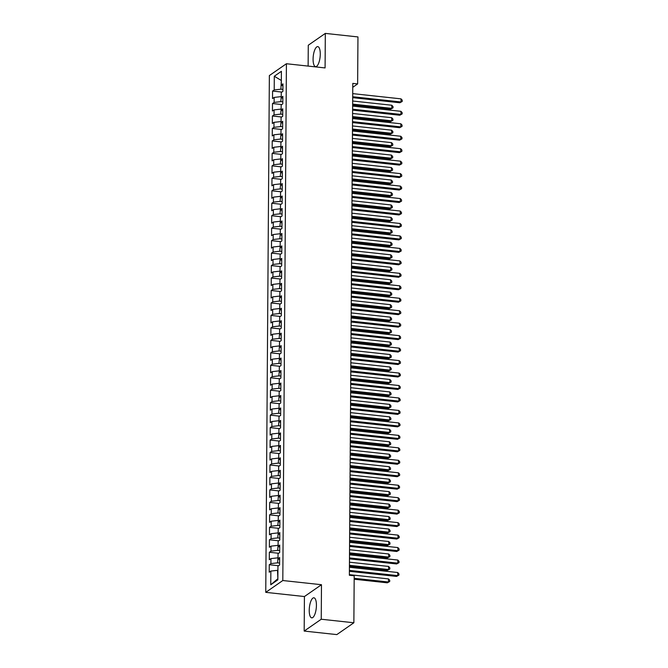 <?xml version="1.0" encoding="UTF-8"?>
<svg xmlns="http://www.w3.org/2000/svg" width="668" height="668" viewBox="0 0 668 668"><rect width="100%" height="100%" fill="white"/><g stroke="black" fill="none" stroke-linecap="round" stroke-linejoin="round"><path stroke-width="1" d="M316.423 605.333A10.087 3.449 -83.8 0 0 313.918 597.793A10.087 3.449 -83.8 0 0 309.234 610.318A10.087 3.449 -83.8 0 0 311.747 617.858A10.087 3.449 -83.8 0 0 316.423 605.333M320.273 54.15A10.087 3.449 -83.8 0 0 317.768 46.61A10.087 3.449 -83.8 0 0 313.083 59.135A10.087 3.449 -83.8 0 0 315.597 66.666A10.087 3.449 -83.8 0 0 320.273 54.15M304.182 631.068L321.241 619.236L321.475 584.709L304.424 596.541L304.182 631.068L336.814 634.6L353.865 622.768L354.199 575.783L349.364 575.257L352.796 83.4L357.63 83.926L357.956 36.932L325.324 33.4L308.274 45.232L308.132 66.09M304.424 596.541L265.755 592.349L269.363 75.567L286.413 63.736L282.806 580.525L265.755 592.349M281.345 80.502L274.306 76.227L274.214 89.938L272.577 91.073L272.527 98.555L274.164 97.419L274.13 102.404L272.494 103.54L272.435 111.013L274.072 109.886L274.039 114.871L272.402 116.007L272.352 123.48L273.989 122.344L273.955 127.329L272.319 128.465L272.268 135.946L273.897 134.811L273.863 139.796L272.227 140.931L272.177 148.413L273.813 147.277L273.78 152.262L272.143 153.398L272.093 160.879L273.73 159.744L273.688 164.729L272.06 165.864L272.001 173.338L273.638 172.202L273.604 177.187L271.968 178.323L271.918 185.804L273.554 184.669L273.521 189.654L271.884 190.789L271.826 198.271L273.462 197.135L273.429 202.12L271.792 203.256L271.742 210.737L273.379 209.602L273.346 214.587L271.709 215.722L271.659 223.196L273.296 222.06L273.254 227.053L271.617 228.18L271.567 235.662L273.204 234.526L273.17 239.511L271.534 240.647L271.484 248.129L273.12 246.993L273.087 251.978L271.45 253.114L271.392 260.595L273.028 259.46L272.995 264.445L271.358 265.58L271.308 273.053L272.945 271.926L272.911 276.911L271.275 278.047L271.216 285.52L272.853 284.384L272.82 289.369L271.183 290.505L271.133 297.986L272.769 296.851L272.736 301.836L271.099 302.971L271.049 310.453L272.686 309.317L272.644 314.302L271.008 315.438L270.957 322.92L272.594 321.784L272.561 326.769L270.924 327.904L270.874 335.378L272.511 334.242L272.477 339.227L270.841 340.363L270.782 347.844L272.419 346.709L272.385 351.694L270.749 352.829L270.699 360.311L272.335 359.175L272.302 364.16L270.665 365.296L270.615 372.777L272.243 371.642L272.21 376.627L270.573 377.762L270.523 385.236L272.16 384.1L272.126 389.093L270.49 390.221L270.44 397.702L272.076 396.567L272.035 401.551L270.398 402.687L270.348 410.169L271.985 409.033L271.951 414.018L270.315 415.154L270.264 422.635L271.901 421.5L271.868 426.485L270.231 427.62L270.173 435.093L271.809 433.966L271.776 438.951L270.139 440.087L270.089 447.56L271.726 446.424L271.692 451.409L270.056 452.545L270.006 460.027L271.642 458.891L271.6 463.876L269.964 465.011L269.914 472.493L271.55 471.357L271.517 476.342L269.88 477.478L269.83 484.96L271.467 483.824L271.425 488.809L269.797 489.945L269.738 497.418L271.375 496.282L271.342 501.267L269.705 502.403L269.655 509.884L271.291 508.749L271.258 513.734L269.621 514.869L269.563 522.351L271.2 521.215L271.166 526.2L269.53 527.336L269.48 534.817L271.116 533.682L271.083 538.667L269.446 539.802L269.396 547.276L271.033 546.14L270.991 551.133L269.354 552.261L269.304 559.742L270.941 558.607L270.907 563.592L269.271 564.727L269.221 572.209L270.857 571.073L277.529 570.322L277.863 578.772M274.306 76.227L281.403 71.301L281.311 85.011L282.931 85.997M277.471 579.039L270.757 584.784L277.855 579.857L277.955 566.147L279.591 565.011L279.641 557.538L278.005 558.673L278.038 553.688L279.675 552.553L279.725 545.071L278.088 546.207L278.13 541.222L279.767 540.086L279.817 532.605L278.18 533.74L278.214 528.755L279.85 527.62L279.9 520.147L278.264 521.274L278.297 516.289L279.934 515.153L279.992 507.68L278.356 508.816L278.389 503.831L280.026 502.695L280.076 495.213L278.439 496.349L278.472 491.364L280.109 490.228L280.159 482.747L278.531 483.882L278.564 478.898L280.201 477.762L280.251 470.28L278.614 471.416L278.648 466.431L280.284 465.295L280.335 457.822L278.698 458.958L278.74 453.964L280.376 452.837L280.426 445.356L278.79 446.491L278.823 441.506L280.46 440.371L280.51 432.889L278.873 434.025L278.907 429.04L280.543 427.904L280.602 420.422L278.965 421.558L278.999 416.573L280.635 415.438L280.685 407.964L279.049 409.092L279.082 404.107L280.719 402.971L280.769 395.498L279.132 396.633L279.174 391.648L280.81 390.513L280.861 383.031L279.224 384.167L279.257 379.182L280.894 378.046L280.944 370.565L279.308 371.7L279.349 366.715L280.977 365.58L281.036 358.106L279.399 359.234L279.433 354.249L281.069 353.113L281.119 345.64L279.483 346.776L279.516 341.791L281.153 340.655L281.211 333.173L279.575 334.309L279.608 329.324L281.245 328.188L281.295 320.707L279.658 321.842L279.692 316.857L281.328 315.722L281.378 308.24L279.742 309.376L279.783 304.391L281.42 303.255L281.47 295.782L279.834 296.918L279.867 291.924L281.504 290.797L281.554 283.315L279.917 284.451L279.95 279.466L281.587 278.331L281.645 270.849L280.009 271.985L280.042 267L281.679 265.864L281.729 258.382L280.092 259.518L280.126 254.533L281.762 253.397L281.821 245.924L280.184 247.051L280.218 242.066L281.854 240.931L281.904 233.458L280.268 234.593L280.301 229.608L281.938 228.473L281.988 220.991L280.351 222.127L280.393 217.142L282.03 216.006L282.08 208.525L280.443 209.66L280.476 204.675L282.113 203.54L282.163 196.058L280.527 197.194L280.56 192.209L282.197 191.073L282.255 183.6L280.618 184.735L280.652 179.75L282.288 178.615L282.339 171.133L280.702 172.269L280.735 167.284L282.372 166.148L282.422 158.667L280.794 159.802L280.827 154.817L282.464 153.682L282.514 146.2L280.877 147.336L280.911 142.351L282.547 141.215L282.597 133.742L280.961 134.878L281.003 129.884L282.631 128.757L282.689 121.275L281.053 122.411L281.086 117.426L282.723 116.29L282.773 108.809L281.136 109.944L281.17 104.959L282.806 103.824L282.865 96.342L281.228 97.478L281.261 92.493L282.898 91.357L282.948 83.884L281.311 85.011M270.757 584.784L270.857 571.073M279.6 563.057L277.587 562.84L278.013 557.897M270.907 563.592L277.587 562.84M270.941 558.607L277.621 557.855M279.692 550.591L277.671 550.374L278.097 545.43M270.991 551.133L277.671 550.374M271.033 546.14L277.704 545.389M278.005 558.673L279.625 559.65M279.775 538.132L277.763 537.907L278.189 532.964M271.083 538.667L277.763 537.907M271.116 533.682L277.796 532.922M278.088 546.207L279.717 547.184M279.867 525.666L277.846 525.449L278.272 520.506M271.166 526.2L277.846 525.449M271.2 521.215L277.88 520.455M278.18 533.74L279.8 534.717M279.95 513.199L277.93 512.982L278.356 508.039M271.258 513.734L277.93 512.982M271.291 508.749L277.971 507.997M278.264 521.274L279.884 522.251M280.034 500.733L278.022 500.516L278.447 495.572M271.342 501.267L278.022 500.516M271.375 496.282L278.055 495.531M278.356 508.816L279.976 509.793M280.126 488.266L278.105 488.049L278.531 483.106M271.425 488.809L278.105 488.049M271.467 483.824L278.139 483.064M278.439 496.349L280.059 497.326M280.209 475.808L278.197 475.591L278.623 470.639M271.517 476.342L278.197 475.591M271.55 471.357L278.23 470.598M278.531 483.882L280.151 484.859M280.301 463.341L278.28 463.124L278.706 458.181M271.6 463.876L278.28 463.124M271.642 458.891L278.314 458.139M278.614 471.416L280.234 472.393M280.385 450.875L278.364 450.658L278.79 445.715M271.692 451.409L278.364 450.658M271.726 446.424L278.406 445.673M278.698 458.958L280.326 459.935M280.476 438.408L278.456 438.191L278.882 433.248M271.776 438.951L278.456 438.191M271.809 433.966L278.489 433.206M278.79 446.491L280.41 447.468M280.56 425.95L278.539 425.725L278.965 420.782M271.868 426.485L278.539 425.725M271.901 421.5L278.573 420.74M278.873 434.025L280.493 435.002M280.644 413.484L278.631 413.267L279.057 408.323M271.951 414.018L278.631 413.267M271.985 409.033L278.665 408.282M278.965 421.558L280.585 422.535M280.735 401.017L278.715 400.8L279.14 395.857M272.035 401.551L278.715 400.8M272.076 396.567L278.748 395.815M279.049 409.092L280.669 410.077M280.819 388.551L278.806 388.333L279.232 383.39M272.126 389.093L278.806 388.333M272.16 384.1L278.84 383.349M279.132 396.633L280.76 397.61M280.911 376.092L278.89 375.867L279.316 370.924M272.21 376.627L278.89 375.867M272.243 371.642L278.923 370.882M279.224 384.167L280.844 385.144M280.994 363.626L278.974 363.409L279.399 358.466M272.302 364.16L278.974 363.409M272.335 359.175L279.015 358.415M279.308 371.7L280.936 372.677M281.086 351.159L279.065 350.942L279.491 345.999M272.385 351.694L279.065 350.942M272.419 346.709L279.099 345.957M279.399 359.234L281.019 360.211M281.17 338.693L279.149 338.476L279.575 333.532M272.477 339.227L279.149 338.476M272.511 334.242L279.182 333.491M279.483 346.776L281.103 347.752M281.253 326.226L279.241 326.009L279.667 321.066M272.561 326.769L279.241 326.009M272.594 321.784L279.274 321.024M279.575 334.309L281.195 335.286M281.345 313.768L279.324 313.542L279.75 308.599M272.644 314.302L279.324 313.542M272.686 309.317L279.358 308.558M279.658 321.842L281.278 322.819M281.428 301.301L279.416 301.084L279.842 296.141M272.736 301.836L279.416 301.084M272.769 296.851L279.449 296.099M279.742 309.376L281.37 310.353M281.52 288.835L279.5 288.618L279.925 283.675M272.82 289.369L279.5 288.618M272.853 284.384L279.533 283.633M279.834 296.918L281.453 297.895M281.604 276.368L279.583 276.151L280.009 271.208M272.911 276.911L279.583 276.151M272.945 271.926L279.625 271.166M279.917 284.451L281.537 285.428M281.687 263.91L279.675 263.685L280.101 258.741M272.995 264.445L279.675 263.685M273.028 259.46L279.708 258.7M280.009 271.985L281.629 272.961M281.779 251.444L279.758 251.226L280.184 246.283M273.087 251.978L279.758 251.226M273.12 246.993L279.792 246.241M280.092 259.518L281.712 260.495M281.863 238.977L279.85 238.76L280.276 233.817M273.17 239.511L279.85 238.76M273.204 234.526L279.884 233.775M280.184 247.051L281.804 248.037M281.954 226.51L279.934 226.293L280.36 221.35M273.254 227.053L279.934 226.293M273.296 222.06L279.967 221.308M280.268 234.593L281.888 235.57M282.038 214.052L280.017 213.827L280.443 208.884M273.346 214.587L280.017 213.827M273.379 209.602L280.059 208.842M280.351 222.127L281.979 223.104M282.13 201.586L280.109 201.369L280.535 196.425M273.429 202.12L280.109 201.369M273.462 197.135L280.142 196.375M280.443 209.66L282.063 210.637M282.213 189.119L280.193 188.902L280.618 183.959M273.521 189.654L280.193 188.902M273.554 184.669L280.234 183.917M280.527 197.194L282.146 198.171M282.297 176.653L280.284 176.435L280.71 171.492M273.604 177.187L280.284 176.435M273.638 172.202L280.318 171.451M280.618 184.735L282.238 185.712M282.389 164.186L280.368 163.969L280.794 159.026M273.688 164.729L280.368 163.969M273.73 159.744L280.401 158.984M280.702 172.269L282.322 173.246M282.472 151.728L280.46 151.502L280.886 146.559M273.78 152.262L280.46 151.502M273.813 147.277L280.493 146.517M280.794 159.802L282.414 160.779M282.564 139.261L280.543 139.044L280.969 134.101M273.863 139.796L280.543 139.044M273.897 134.811L280.577 134.059M280.877 147.336L282.497 148.313M282.647 126.795L280.627 126.578L281.053 121.634M273.955 127.329L280.627 126.578M273.989 122.344L280.669 121.593M280.961 134.878L282.589 135.854M282.739 114.328L280.719 114.111L281.144 109.168M274.039 114.871L280.719 114.111M274.072 109.886L280.752 109.126M281.053 122.411L282.673 123.388M282.823 101.87L280.802 101.645L281.228 96.701M274.13 102.404L280.802 101.645M274.164 97.419L280.836 96.66M281.136 109.944L282.756 110.921M282.906 89.403L280.894 89.186L281.345 80.185M274.214 89.938L280.894 89.186M281.228 97.478L282.848 98.455M321.241 619.236L353.865 622.768M286.413 63.736L325.082 67.927L325.324 33.4M321.475 584.709L282.806 580.525M352.771 87.299L357.63 83.926M272.577 91.073L281.863 92.075M272.494 103.54L281.771 104.542M272.402 116.007L281.687 117.009M272.319 128.465L281.595 129.475M272.227 140.931L281.512 141.933M272.143 153.398L281.42 154.4M272.06 165.864L281.337 166.866M271.968 178.323L281.253 179.333M271.884 190.789L281.161 191.799M271.792 203.256L281.078 204.258M271.709 215.722L280.986 216.724M271.617 228.18L280.902 229.191M271.534 240.647L280.81 241.657M271.45 253.114L280.727 254.116M271.358 265.58L280.644 266.582M271.275 278.047L280.552 279.049M271.183 290.505L280.468 291.515M271.099 302.971L280.376 303.973M271.008 315.438L280.293 316.44M270.924 327.904L280.209 328.906M270.841 340.363L280.117 341.373M270.749 352.829L280.034 353.84M270.665 365.296L279.942 366.298M270.573 377.762L279.859 378.764M270.49 390.221L279.767 391.231M270.398 402.687L279.683 403.697M270.315 415.154L279.6 416.156M270.231 427.62L279.508 428.622M270.139 440.087L279.424 441.089M270.056 452.545L279.333 453.555M269.964 465.011L279.249 466.014M269.88 477.478L279.157 478.48M269.797 489.945L279.074 490.947M269.705 502.403L278.99 503.413M269.621 514.869L278.898 515.88M269.53 527.336L278.815 528.338M269.446 539.802L278.723 540.804M269.354 552.261L278.639 553.271M269.271 564.727L278.556 565.738M352.696 97.662L399.856 102.772L401.009 101.97L352.704 96.735M401.025 98.856L402.245 100.2L402.236 101.444L401.009 101.97L401.025 98.856L352.721 93.62M402.236 101.444L399.856 102.772M352.646 105.043L390.638 109.16L391.79 108.366L391.807 105.243L352.671 101.01M352.654 104.124L391.79 108.366L393.018 107.84L390.638 109.16M391.807 105.243L393.026 106.588L393.018 107.84M352.612 110.128L399.765 115.23L400.917 114.437L352.612 109.201M400.942 111.314L402.161 112.658L402.153 113.911L400.917 114.437L400.942 111.314L352.637 106.087M402.153 113.911L399.765 115.23M352.52 122.586L399.681 127.697L400.833 126.895L352.529 121.668M400.858 123.78L402.069 125.125L402.061 126.377L400.833 126.895L400.858 123.78L352.554 118.553M402.061 126.377L399.681 127.697M352.554 117.51L390.546 121.626L391.699 120.824L391.724 117.71L352.587 113.468M352.562 116.591L391.699 120.824L392.934 120.298L390.546 121.626M391.724 117.71L392.943 119.054L392.934 120.298M352.47 129.976L390.463 134.093L391.615 133.291L391.64 130.177L352.495 125.935M352.479 129.049L391.615 133.291L392.842 132.765L390.463 134.093M391.64 130.177L392.859 131.521L392.842 132.765M352.437 135.053L399.589 140.163L400.742 139.362L352.437 134.134M400.767 136.247L401.986 137.591L401.977 138.835L400.742 139.362L400.767 136.247L352.462 131.012M401.977 138.835L399.589 140.163M352.345 147.519L399.506 152.63L400.658 151.828L352.353 146.593M400.683 148.713L401.902 150.058L401.894 151.302L400.658 151.828L400.683 148.713L352.378 143.478M401.894 151.302L399.506 152.63M352.387 142.443L390.379 146.559L391.531 145.758L391.548 142.643L352.412 138.401M352.387 141.516L391.531 145.758L392.759 145.232L390.379 146.559M391.548 142.643L392.767 143.987L392.759 145.232M352.295 154.909L390.287 159.017L391.44 158.224L391.465 155.101L352.32 150.868M352.303 153.982L391.44 158.224L392.675 157.698L390.287 159.017M391.465 155.101L392.684 156.454L392.675 157.698M352.261 159.986L399.422 165.088L400.575 164.295L352.27 159.059M400.591 161.18L401.81 162.524L401.802 163.769L400.575 164.295L400.591 161.18L352.286 155.945M401.802 163.769L399.422 165.088M352.211 167.367L390.204 171.484L391.356 170.682L391.373 167.568L352.236 163.334M352.211 166.449L391.356 170.682L392.584 170.165L390.204 171.484M391.373 167.568L392.592 168.912L392.584 170.165M352.17 172.444L399.33 177.554L400.483 176.753L352.178 171.526M400.508 173.638L401.727 174.983L401.719 176.235L400.483 176.753L400.508 173.638L352.203 168.411M401.719 176.235L399.33 177.554M352.119 179.834L390.112 183.951L391.264 183.149L391.289 180.034L352.153 175.793M352.128 178.915L391.264 183.149L392.5 182.623L390.112 183.951M391.289 180.034L392.508 181.379L392.5 182.623M352.086 184.911L399.247 190.021L400.399 189.219L352.094 183.992M400.416 186.105L401.635 187.449L401.627 188.693L400.399 189.219L400.416 186.105L352.111 180.869M401.627 188.693L399.247 190.021M352.036 192.3L390.029 196.417L391.181 195.615L391.197 192.501L352.061 188.259M352.044 191.374L391.181 195.615L392.408 195.089L390.029 196.417M391.197 192.501L392.417 193.845L392.408 195.089M352.003 197.377L399.155 202.487L400.307 201.686L352.003 196.45M400.332 198.571L401.551 199.916L401.543 201.16L400.307 201.686L400.332 198.571L352.028 193.336M401.543 201.16L399.155 202.487M351.944 204.767L389.937 208.875L391.089 208.082L391.114 204.967L351.978 200.726M351.952 203.84L391.089 208.082L392.325 207.556L389.937 208.875M391.114 204.967L392.333 206.312L392.325 207.556M351.911 209.844L399.072 214.954L400.224 214.152L351.919 208.917M400.249 211.038L401.468 212.382L401.451 213.626L400.224 214.152L400.249 211.038L351.944 205.802M401.451 213.626L399.072 214.954M351.861 217.225L389.853 221.342L391.005 220.54L391.031 217.426L351.886 213.192M351.869 216.307L391.005 220.54L392.241 220.022L389.853 221.342M391.031 217.426L392.25 218.77L392.241 220.022M351.827 222.31L398.988 227.412L400.14 226.619L351.836 221.384M400.157 223.496L401.376 224.84L401.368 226.093L400.14 226.619L400.157 223.496L351.852 218.269M401.368 226.093L398.988 227.412M351.777 229.692L389.77 233.808L390.922 233.007L390.939 229.892L351.802 225.65M351.777 228.773L390.922 233.007L392.149 232.481L389.77 233.808M390.939 229.892L392.158 231.237L392.149 232.481M351.735 234.769L398.896 239.879L400.048 239.077L351.744 233.85M400.074 235.963L401.293 237.307L401.284 238.551L400.048 239.077L400.074 235.963L351.769 230.736M401.284 238.551L398.896 239.879M351.685 242.158L389.678 246.275L390.83 245.473L390.855 242.359L351.719 238.117M351.694 241.231L390.83 245.473L392.066 244.947L389.678 246.275M390.855 242.359L392.074 243.703L392.066 244.947M351.652 247.235L398.813 252.345L399.965 251.544L351.66 246.317M399.982 248.429L401.201 249.774L401.192 251.018L399.965 251.544L399.982 248.429L351.677 243.194M401.192 251.018L398.813 252.345M351.602 254.625L389.594 258.741L390.747 257.94L390.763 254.825L351.627 250.584M351.61 253.698L390.747 257.94L391.974 257.414L389.594 258.741M390.763 254.825L391.982 256.17L391.974 257.414M351.56 259.702L398.721 264.812L399.873 264.01L351.568 258.775M399.898 260.896L401.117 262.24L401.109 263.484L399.873 264.01L399.898 260.896L351.593 255.66M401.109 263.484L398.721 264.812M351.51 267.083L389.502 271.2L390.655 270.406L390.68 267.284L351.543 263.05M351.518 266.165L390.655 270.406L391.891 269.88L389.502 271.2M390.68 267.284L391.899 268.628L391.891 269.88M351.477 272.168L398.637 277.27L399.79 276.477L351.485 271.241M399.806 273.354L401.025 274.698L401.017 275.951L399.79 276.477L399.806 273.354L351.502 268.127M401.017 275.951L398.637 277.27M351.426 279.55L389.419 283.666L390.571 282.865L390.588 279.75L351.451 275.508M351.435 278.631L390.571 282.865L391.799 282.339L389.419 283.666M390.588 279.75L391.807 281.094L391.799 282.339M351.393 284.626L398.546 289.737L399.698 288.935L351.393 283.708M399.723 285.82L400.942 287.165L400.934 288.417L399.698 288.935L399.723 285.82L351.418 280.593M400.934 288.417L398.546 289.737M351.335 292.016L389.327 296.133L390.479 295.331L390.504 292.217L351.368 287.975M351.343 291.089L390.479 295.331L391.715 294.805L389.327 296.133M390.504 292.217L391.724 293.561L391.715 294.805M351.301 297.093L398.462 302.203L399.614 301.402L351.31 296.174M399.639 298.287L400.858 299.631L400.85 300.876L399.614 301.402L399.639 298.287L351.335 293.052M400.85 300.876L398.462 302.203M351.251 304.483L389.244 308.599L390.396 307.798L390.421 304.683L351.276 300.441M351.259 303.556L390.396 307.798L391.632 307.272L389.244 308.599M390.421 304.683L391.64 306.027L391.632 307.272M351.218 309.56L398.378 314.67L399.531 313.868L351.226 308.633M399.547 310.754L400.767 312.098L400.758 313.342L399.531 313.868L399.547 310.754L351.243 305.518M400.758 313.342L398.378 314.67M351.168 316.949L389.16 321.058L390.312 320.264L390.329 317.141L351.193 312.908M351.168 316.022L390.312 320.264L391.54 319.738L389.16 321.058M390.329 317.141L391.548 318.494L391.54 319.738M351.126 322.026L398.287 327.128L399.439 326.335L351.134 321.099M399.464 323.22L400.683 324.564L400.675 325.809L399.439 326.335L399.464 323.22L351.159 317.985M400.675 325.809L398.287 327.128M351.076 329.407L389.068 333.524L390.221 332.722L390.246 329.608L351.109 325.374M351.084 328.489L390.221 332.722L391.456 332.205L389.068 333.524M390.246 329.608L391.465 330.952L391.456 332.205M351.042 334.484L398.203 339.594L399.355 338.793L351.051 333.566M399.372 335.678L400.591 337.023L400.583 338.275L399.355 338.793L399.372 335.678L351.067 330.451M400.583 338.275L398.203 339.594M350.992 341.874L388.985 345.991L390.137 345.189L390.154 342.074L351.017 337.833M351.001 340.956L390.137 345.189L391.364 344.663L388.985 345.991M390.154 342.074L391.373 343.419L391.364 344.663M350.959 346.951L398.111 352.061L399.264 351.259L350.959 346.032M399.289 348.145L400.508 349.489L400.499 350.733L399.264 351.259L399.289 348.145L350.984 342.909M400.499 350.733L398.111 352.061M350.9 354.341L388.893 358.457L390.045 357.656L390.07 354.541L350.934 350.299M350.909 353.414L390.045 357.656L391.281 357.129L388.893 358.457M390.07 354.541L391.289 355.885L391.281 357.129M350.867 359.417L398.028 364.528L399.18 363.726L350.875 358.491M399.197 360.611L400.416 361.956L400.408 363.2L399.18 363.726L399.197 360.611L350.892 355.376M400.408 363.2L398.028 364.528M350.817 366.807L388.809 370.915L389.962 370.122L389.987 367.008L350.842 362.766M350.825 365.88L389.962 370.122L391.189 369.596L388.809 370.915M389.987 367.008L391.206 368.352L391.189 369.596M350.784 371.884L397.936 376.994L399.088 376.193L350.784 370.957M399.113 373.078L400.332 374.422L400.324 375.666L399.088 376.193L399.113 373.078L350.809 367.843M400.324 375.666L397.936 376.994M350.733 379.265L388.726 383.382L389.878 382.589L389.895 379.466L350.758 375.232M350.733 378.347L389.878 382.589L391.106 382.063L388.726 383.382M389.895 379.466L391.114 380.81L391.106 382.063M350.692 384.351L397.852 389.452L399.005 388.659L350.7 383.424M399.03 385.536L400.249 386.881L400.241 388.133L399.005 388.659L399.03 385.536L350.725 380.309M400.241 388.133L397.852 389.452M350.642 391.732L388.634 395.848L389.786 395.047L389.811 391.932L350.667 387.69M350.65 390.813L389.786 395.047L391.022 394.521L388.634 395.848M389.811 391.932L391.031 393.277L391.022 394.521M350.608 396.809L397.769 401.919L398.921 401.117L350.616 395.89M398.938 398.003L400.157 399.347L400.149 400.591L398.921 401.117L398.938 398.003L350.633 392.776M400.149 400.591L397.769 401.919M350.558 404.198L388.551 408.315L389.703 407.513L389.72 404.399L350.583 400.157M350.558 403.272L389.703 407.513L390.93 406.987L388.551 408.315M389.72 404.399L390.939 405.743L390.93 406.987M350.516 409.275L397.677 414.385L398.829 413.584L350.525 408.357M398.854 410.469L400.074 411.814L400.065 413.058L398.829 413.584L398.854 410.469L350.55 405.234M400.065 413.058L397.677 414.385M350.466 416.665L388.459 420.782L389.611 419.98L389.636 416.865L350.5 412.624M350.475 415.738L389.611 419.98L390.847 419.454L388.459 420.782M389.636 416.865L390.855 418.21L390.847 419.454M350.433 421.742L397.594 426.852L398.746 426.05L350.441 420.815M398.763 422.936L399.982 424.28L399.973 425.524L398.746 426.05L398.763 422.936L350.458 417.7M399.973 425.524L397.594 426.852M350.383 429.123L388.375 433.24L389.527 432.446L389.544 429.324L350.408 425.09M350.391 428.205L389.527 432.446L390.755 431.92L388.375 433.24M389.544 429.324L390.763 430.668L390.755 431.92M350.349 434.208L397.502 439.31L398.654 438.517L350.349 433.281M398.679 435.394L399.898 436.747L399.89 437.991L398.654 438.517L398.679 435.394L350.374 430.167M399.89 437.991L397.502 439.31M350.291 441.59L388.283 445.706L389.436 444.905L389.461 441.79L350.324 437.548M350.299 440.671L389.436 444.905L390.671 444.379L388.283 445.706M389.461 441.79L390.68 443.135L390.671 444.379M350.257 446.667L397.418 451.777L398.571 450.975L350.266 445.748M398.596 447.861L399.815 449.205L399.798 450.457L398.571 450.975L398.596 447.861L350.291 442.634M399.798 450.457L397.418 451.777M350.207 454.056L388.2 458.173L389.352 457.371L389.377 454.257L350.232 450.015M350.216 453.129L389.352 457.371L390.588 456.845L388.2 458.173M389.377 454.257L390.596 455.601L390.588 456.845M350.174 459.133L397.335 464.243L398.487 463.442L350.182 458.215M398.504 460.327L399.723 461.671L399.714 462.916L398.487 463.442L398.504 460.327L350.199 455.092M399.714 462.916L397.335 464.243M350.124 466.523L388.116 470.639L389.269 469.838L389.285 466.723L350.149 462.481M350.124 465.596L389.269 469.838L390.496 469.312L388.116 470.639M389.285 466.723L390.504 468.068L390.496 469.312M350.082 471.6L397.243 476.71L398.395 475.908L350.09 470.673M398.42 472.794L399.639 474.138L399.631 475.382L398.395 475.908L398.42 472.794L350.115 467.558M399.631 475.382L397.243 476.71M350.032 478.989L388.024 483.098L389.177 482.304L389.202 479.181L350.065 474.948M350.04 478.063L389.177 482.304L390.413 481.778L388.024 483.098M389.202 479.181L390.421 480.534L390.413 481.778M349.999 484.066L397.159 489.168L398.312 488.375L350.007 483.139M398.328 485.26L399.547 486.605L399.539 487.849L398.312 488.375L398.328 485.26L350.024 480.025M399.539 487.849L397.159 489.168M349.949 491.448L387.941 495.564L389.093 494.763L389.11 491.648L349.974 487.415M349.949 490.529L389.093 494.763L390.321 494.245L387.941 495.564M389.11 491.648L390.329 492.992L390.321 494.245M349.907 496.524L397.068 501.635L398.22 500.833L349.915 495.606M398.245 497.718L399.464 499.063L399.456 500.315L398.22 500.833L398.245 497.718L349.94 492.491M399.456 500.315L397.068 501.635M349.857 503.914L387.849 508.031L389.001 507.229L389.026 504.115L349.89 499.873M349.865 502.996L389.001 507.229L390.237 506.703L387.849 508.031M389.026 504.115L390.246 505.459L390.237 506.703M349.823 508.991L396.984 514.101L398.136 513.3L349.832 508.072M398.153 510.185L399.372 511.529L399.364 512.774L398.136 513.3L398.153 510.185L349.848 504.95M399.364 512.774L396.984 514.101M349.773 516.381L387.766 520.497L388.918 519.696L388.935 516.581L349.798 512.339M349.781 515.454L388.918 519.696L390.145 519.17L387.766 520.497M388.935 516.581L390.154 517.925L390.145 519.17M349.74 521.457L396.892 526.568L398.044 525.766L349.74 520.531M398.07 522.652L399.289 523.996L399.28 525.24L398.044 525.766L398.07 522.652L349.765 517.416M399.28 525.24L396.892 526.568M349.681 528.847L387.674 532.955L388.826 532.162L388.851 529.048L349.715 524.806M349.69 527.92L388.826 532.162L390.062 531.636L387.674 532.955M388.851 529.048L390.07 530.392L390.062 531.636M349.648 533.924L396.809 539.034L397.961 538.233L349.656 532.997M397.986 535.118L399.205 536.462L399.197 537.707L397.961 538.233L397.986 535.118L349.681 529.883M399.197 537.707L396.809 539.034M349.598 541.305L387.59 545.422L388.743 544.629L388.768 541.506L349.623 537.272M349.606 540.387L388.743 544.629L389.978 544.103L387.59 545.422M388.768 541.506L389.987 542.85L389.978 544.103M349.564 546.391L396.725 551.492L397.877 550.699L349.573 545.464M397.894 547.576L399.113 548.921L399.105 550.173L397.877 550.699L397.894 547.576L349.589 542.349M399.105 550.173L396.725 551.492M349.514 553.772L387.507 557.889L388.659 557.087L388.676 553.972L349.539 549.731M349.514 552.853L388.659 557.087L389.887 556.561L387.507 557.889M388.676 553.972L389.895 555.317L389.887 556.561M349.473 558.849L396.633 563.959L397.786 563.157L349.481 557.93M397.811 560.043L399.03 561.387L399.021 562.631L397.786 563.157L397.811 560.043L349.506 554.816M399.021 562.631L396.633 563.959M349.422 566.239L387.415 570.355L388.567 569.553L388.592 566.439L349.456 562.197M349.431 565.312L388.567 569.553L389.803 569.027L387.415 570.355M388.592 566.439L389.811 567.783L389.803 569.027M349.389 571.315L396.55 576.426L397.702 575.624L349.397 570.397M397.719 572.509L398.938 573.854L398.93 575.098L397.702 575.624L397.719 572.509L349.414 567.274M398.93 575.098L396.55 576.426M354.174 579.223L387.331 582.822L388.484 582.02L388.5 578.905L349.364 574.664M354.174 578.304L388.484 582.02L389.711 581.494L387.331 582.822M388.5 578.905L389.72 580.25L389.711 581.494"/></g></svg>
